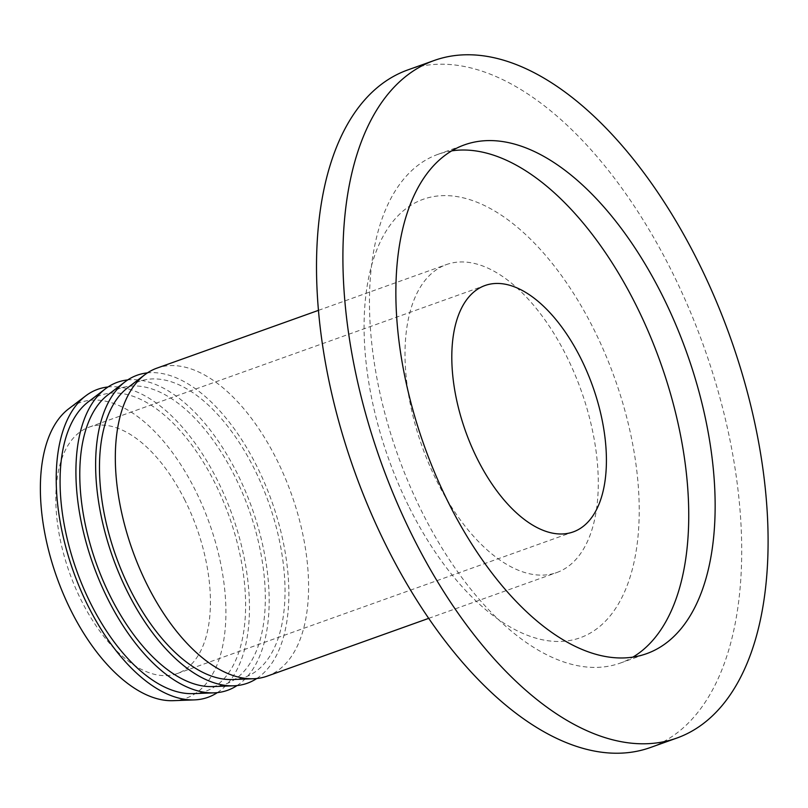 <?xml version="1.0" encoding="UTF-8"?>
<svg xmlns="http://www.w3.org/2000/svg" width="808" height="808" viewBox="0 0 808 808"><rect width="100%" height="100%" fill="white"/><g stroke="black" fill="none" stroke-linecap="round" stroke-linejoin="round"><path stroke-width="0.61" stroke-dasharray="4.04 3.03" d="M185.012 500.404A130.856 67.428 70.3 0 0 89.062 427.159A130.856 67.428 70.3 0 0 81.244 600.334A130.856 67.428 70.3 0 0 177.204 673.579A130.856 67.428 70.3 0 0 185.012 500.404M173.053 700.677A157.025 80.911 70.3 0 0 195.395 490.406A157.025 80.911 70.3 0 0 68.66 408.838M217.352 692.618A163.569 84.285 70.3 0 0 217.695 480.861A163.569 84.285 70.3 0 0 108.02 386.971M192.758 693.628A157.025 80.911 70.3 0 0 215.1 483.356A157.025 80.911 70.3 0 0 88.365 401.788M237.057 685.568A163.569 84.285 70.3 0 0 237.401 473.811A163.569 84.285 70.3 0 0 127.725 379.922M212.464 686.578A157.025 80.911 70.3 0 0 234.805 476.306A157.025 80.911 70.3 0 0 108.07 394.738M256.762 678.518A163.569 84.285 70.3 0 0 257.096 466.761A163.569 84.285 70.3 0 0 147.43 372.882M232.169 679.538A157.025 80.911 70.3 0 0 254.51 469.266A157.025 80.911 70.3 0 0 127.775 387.689M267.044 676.185A163.569 84.285 70.3 0 0 276.801 459.712A163.569 84.285 70.3 0 0 156.853 368.165M436.795 481.002A163.569 84.285 70.3 0 0 556.742 572.559A163.569 84.285 70.3 0 0 566.509 356.086A163.569 84.285 70.3 0 0 446.561 264.529A163.569 84.285 70.3 0 0 436.795 481.002M409.313 507.464A232.876 119.998 70.3 0 0 603.596 623.008A232.876 119.998 70.3 0 0 593.991 329.614A232.876 119.998 70.3 0 0 399.707 214.08A232.876 119.998 70.3 0 0 409.313 507.464M650.309 747.552A359.853 185.426 70.3 0 0 671.791 271.306A359.853 185.426 70.3 0 0 407.899 69.892M451.753 150.864A270.215 139.239 70.3 0 0 438.098 154.298A270.215 139.239 70.3 0 0 421.968 511.908A270.215 139.239 70.3 0 0 620.12 663.146A270.215 139.239 70.3 0 0 632.856 657.136M89.062 427.159L485.032 285.517M428.684 618.362L556.742 572.559M438.098 154.298L464.489 144.854M620.12 663.146L646.521 653.702M318.504 310.343L446.561 264.529M177.204 673.579L573.185 531.927"/><path stroke-width="1.21" d="M580.992 358.752A130.856 67.428 70.3 0 0 485.032 285.517A130.856 67.428 70.3 0 0 477.225 458.691A130.856 67.428 70.3 0 0 573.185 531.927A130.856 67.428 70.3 0 0 580.992 358.752M108.02 386.971A163.569 84.285 70.3 0 0 85.678 395.89L68.66 408.838A157.025 80.911 70.3 0 0 70.872 610.333A157.025 80.911 70.3 0 0 173.053 700.677L194.425 699.89A163.569 84.285 70.3 0 0 217.352 692.618M85.678 395.89A163.569 84.285 70.3 0 0 87.981 605.778A163.569 84.285 70.3 0 0 194.425 699.89M127.725 379.922A163.569 84.285 70.3 0 0 105.383 388.84L88.365 401.788A157.025 80.911 70.3 0 0 90.577 603.283A157.025 80.911 70.3 0 0 192.758 693.628L214.13 692.85A163.569 84.285 70.3 0 0 237.057 685.568M105.383 388.84A163.569 84.285 70.3 0 0 107.686 598.728A163.569 84.285 70.3 0 0 214.13 692.85M147.43 372.882A163.569 84.285 70.3 0 0 125.088 381.8L108.07 394.738A157.025 80.911 70.3 0 0 110.282 596.233A157.025 80.911 70.3 0 0 212.464 686.578L233.835 685.8A163.569 84.285 70.3 0 0 256.762 678.518M125.088 381.8A163.569 84.285 70.3 0 0 127.391 591.678A163.569 84.285 70.3 0 0 233.835 685.8M318.504 310.343L156.853 368.165A163.569 84.285 70.3 0 0 144.794 374.75L127.775 387.689A157.025 80.911 70.3 0 0 129.977 589.183A157.025 80.911 70.3 0 0 232.169 679.538L253.54 678.75A163.569 84.285 70.3 0 0 267.044 676.185L428.684 618.362M144.794 374.75A163.569 84.285 70.3 0 0 147.096 584.639A163.569 84.285 70.3 0 0 253.54 678.75M434.3 60.449L407.899 69.892A359.853 185.426 70.3 0 0 386.426 546.137A359.853 185.426 70.3 0 0 650.309 747.552L676.71 738.108A359.853 185.426 70.3 0 0 698.183 261.863A359.853 185.426 70.3 0 0 434.3 60.449A359.853 185.426 70.3 0 0 412.817 536.694A359.853 185.426 70.3 0 0 676.71 738.108M662.651 296.092A270.215 139.239 70.3 0 0 464.489 144.854A270.215 139.239 70.3 0 0 448.359 502.465A270.215 139.239 70.3 0 0 646.521 653.702A270.215 139.239 70.3 0 0 662.651 296.092M632.856 657.136A270.215 139.239 70.3 0 0 636.25 305.535A270.215 139.239 70.3 0 0 451.753 150.864"/></g></svg>
